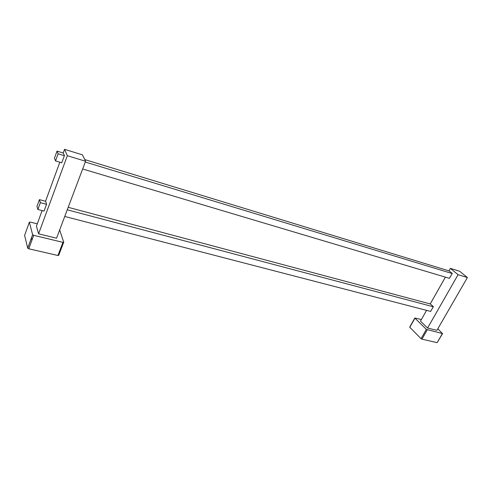<?xml version="1.0" encoding="UTF-8"?>
<svg xmlns="http://www.w3.org/2000/svg" width="492" height="492" viewBox="0 0 492 492"><rect width="100%" height="100%" fill="white"/><g stroke="black" fill="none" stroke-linecap="round" stroke-linejoin="round"><path stroke-width="0.74" d="M421.38 319.529L414.824 318.023L426.355 329.394L442.425 333.539L437.825 328.779M414.941 318.189L409.811 327.297L421.054 338.668L426.355 329.394M427.24 329.886L421.933 339.16L437.136 342.653L442.425 333.539M442.615 333.545L437.136 342.653M421.933 339.16L421.054 338.668M37.281 223.835L30.197 222.07L29.354 222.23L32.626 234.678L33.708 235.33L62.939 242.353L63.732 242.156L59.649 229.985M29.354 222.23L24.606 235.342L27.7 248.14L32.626 234.678M33.708 235.33L28.776 248.792L57.933 255.496L62.939 242.353M63.659 242.347L58.733 255.28L57.933 255.496M28.776 248.792L27.7 248.14M31.445 237.894L31.992 240.016M426.576 310.36L420.476 321.128L427.56 328.047L436.939 330.317L467.4 277.537L459.626 271.233L450.364 268.38L458.077 274.696L427.56 328.047M445.401 277.137L430.272 303.835L433.397 306.713L430.58 311.399M450.364 268.38L449.005 270.778L452.296 273.497L449.362 278.318M458.077 274.696L467.4 277.537M42.127 210.582L36.439 226.142L38.579 233.835L56.549 238.19L85.571 161.259L82.441 154.851L64.544 149.328L67.349 155.712L38.579 233.835M59.839 162.188L45.59 201.123L46.592 204.229L44.016 211.074M64.544 149.328L63.253 152.858L64.434 155.607L61.728 162.747M67.349 155.712L85.571 161.259M40.344 202.667L39.409 199.635L36.955 206.4L37.866 209.475L40.344 202.667L46.562 204.315M67.263 209.801L433.36 306.774M37.866 209.475L44.077 211.093M64.753 216.455L430.709 311.436M39.409 199.635L45.645 201.302M68.197 207.317L430.451 304.001M58.124 153.787L57.023 151.112L54.458 158.172L55.534 160.902L58.124 153.787L64.403 155.693M85.282 162.04L452.259 273.558M55.534 160.902L61.807 162.772M82.656 168.99L449.522 278.367M57.023 151.112L63.333 153.037M84.753 159.586L449.221 270.957M414.824 318.023L409.701 327.131M32.65 234.739L27.724 248.208"/></g></svg>
